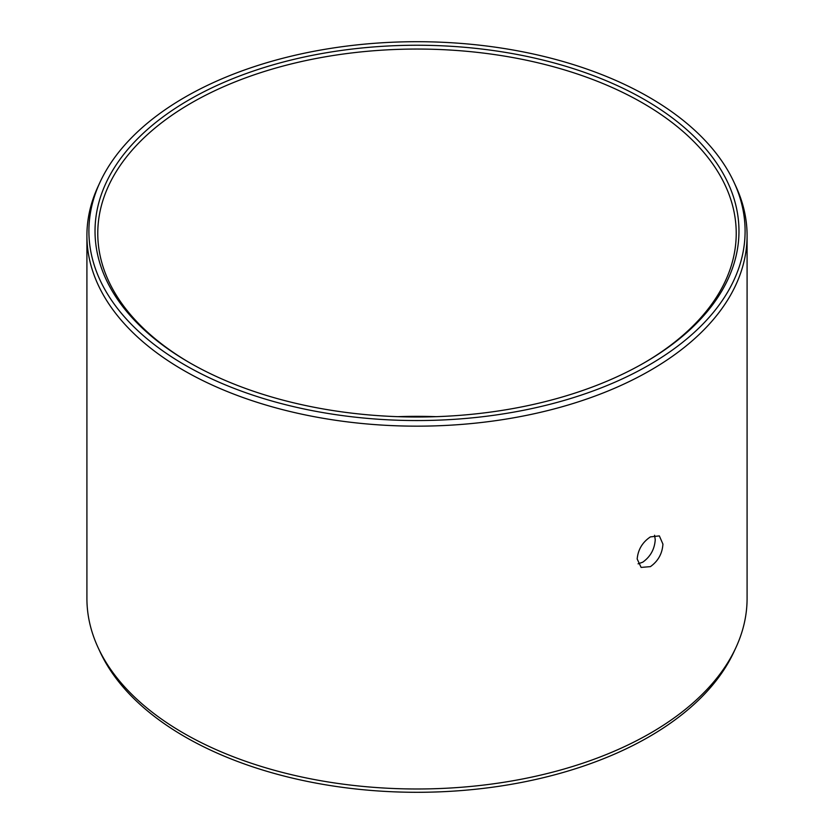 <?xml version="1.0" encoding="UTF-8"?>
<svg xmlns="http://www.w3.org/2000/svg" width="834" height="834" viewBox="0 0 834 834"><rect width="100%" height="100%" fill="white"/><g stroke="black" fill="none" stroke-linecap="round" stroke-linejoin="round"><path stroke-width="1.25" d="M189.339 99.684A321.966 185.878 180 0 1 644.661 99.684A321.966 185.878 180 0 1 644.661 362.561L644.661 362.561A321.966 185.878 0 0 1 189.339 362.561A321.966 185.878 0 0 1 189.339 99.684M190.308 363.124A319.224 184.304 0 0 1 97.776 233.353A319.224 184.304 0 0 1 191.267 103.03A319.224 184.304 180 0 1 539.16 63.082A319.224 184.304 180 0 1 736.224 233.353A319.224 184.304 180 0 1 643.692 363.124M638.073 563.836L642.733 562.189C650.437 556.705 654.607 549.199 655.243 539.681L654.575 535.251M650.405 536.888L659.35 535.897L662.926 544.112C662.29 553.63 658.12 561.136 650.405 566.63L641.106 567.412L637.176 558.989C638.041 549.606 642.451 542.246 650.405 536.888M747.087 598.416A330.087 190.579 180 0 1 735.974 647.455A330.087 190.579 180 0 1 650.405 733.169A330.087 190.579 0 0 1 331.327 782.459A330.087 190.579 0 0 1 98.026 647.455A330.087 190.579 0 0 1 86.913 598.416L86.913 235.584A330.087 190.579 0 0 0 290.68 411.652A330.087 190.579 0 0 0 650.405 370.348A330.087 190.579 180 0 0 747.087 235.584L747.087 598.416M734.045 182.375A328.096 189.422 180 0 1 648.998 365.073A328.096 189.422 0 0 1 253.161 395.243A328.096 189.422 0 0 1 99.955 182.375A328.096 189.422 0 0 1 185.002 97.182A328.096 189.422 180 0 1 502.162 48.195A328.096 189.422 180 0 1 734.045 182.375L735.974 186.545A330.087 190.579 180 0 1 747.087 235.584M99.955 182.375L98.026 186.545A330.087 190.579 0 0 0 86.913 235.584M397.714 416.677A319.224 184.304 180 0 1 436.286 416.677M413.893 417A321.966 185.878 180 0 1 420.107 417M735.974 647.455L734.045 651.625A328.096 189.422 180 0 1 648.998 736.818A328.096 189.422 0 0 1 331.838 785.805A328.096 189.422 0 0 1 99.955 651.625L98.026 647.455"/></g></svg>
